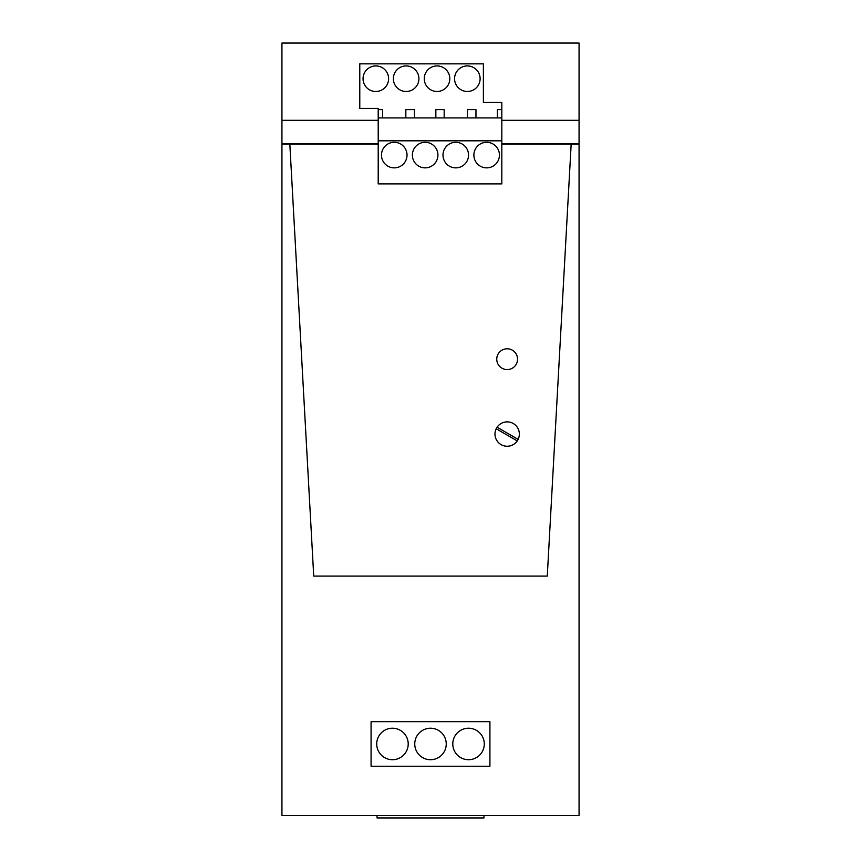 <?xml version="1.0" encoding="UTF-8"?>
<svg xmlns="http://www.w3.org/2000/svg" width="861" height="861" viewBox="0 0 861 861"><rect width="100%" height="100%" fill="white"/><g stroke="black" fill="none" stroke-linecap="round" stroke-linejoin="round"><path stroke-width="1.29" d="M579.066 144.078L571.198 143.679L547.273 576.095L313.727 576.095L289.823 144.078L281.934 144.078L281.934 815.571L579.066 815.571L579.066 144.078L501.812 144.078L501.812 183.888L378.205 183.888L501.812 183.888L378.205 183.888L378.205 144.078L289.823 144.078L313.727 576.095L547.273 576.095L571.198 143.679L501.812 143.679L579.066 143.679L579.066 120.303L501.812 120.303M579.066 120.303L579.066 43.05L281.934 43.05L281.934 120.303L378.205 120.303M378.205 144.078L281.934 143.679L281.934 120.303M371.08 721.679L371.08 766.247L489.92 766.247L489.92 721.679L371.08 721.679L371.08 766.247L489.92 766.247L489.92 721.679L371.08 721.679L489.92 721.679L489.92 766.247L371.08 766.247L371.08 721.679M378.205 109.605L378.205 108.421L359.78 108.421L359.78 63.854L483.387 63.854L483.387 102.47L501.812 102.47L501.812 109.605L497.357 109.605L497.357 117.925L378.205 117.925L378.205 109.605L382.661 109.605L382.661 117.925M483.979 815.571L483.979 817.95L377.021 817.95L377.021 815.571M281.934 144.078L378.205 143.679L378.205 117.925M501.812 144.078L501.812 102.47M501.812 140.817L378.205 140.817M455.76 167.863A12.775 12.775 0 0 0 468.535 155.077A12.775 12.775 0 0 0 455.76 142.302A12.775 12.775 0 0 0 442.984 155.077A12.775 12.775 0 0 0 455.76 167.863M425.151 167.863A12.775 12.775 0 0 0 437.926 155.077A12.775 12.775 0 0 0 425.151 142.302A12.775 12.775 0 0 0 412.376 155.077A12.775 12.775 0 0 0 425.151 167.863M394.252 167.863A12.775 12.775 0 0 0 407.027 155.077A12.775 12.775 0 0 0 394.252 142.302A12.775 12.775 0 0 0 381.477 155.077A12.775 12.775 0 0 0 394.252 167.863M486.659 142.302A12.775 12.775 0 0 0 473.884 155.077A12.775 12.775 0 0 0 486.659 167.863A12.775 12.775 0 0 0 499.434 155.077A12.775 12.775 0 0 0 486.659 142.302M501.812 117.925L497.357 117.925M483.387 63.854L359.78 63.854L359.78 108.421M467.34 65.931A12.775 12.775 0 0 0 454.565 78.706A12.775 12.775 0 0 0 467.34 91.481A12.775 12.775 0 0 0 480.115 78.706A12.775 12.775 0 0 0 467.34 65.931M406.134 91.481A12.775 12.775 0 0 0 418.909 78.706A12.775 12.775 0 0 0 406.134 65.931A12.775 12.775 0 0 0 393.359 78.706A12.775 12.775 0 0 0 406.134 91.481M375.826 65.931A12.775 12.775 0 0 0 363.051 78.706A12.775 12.775 0 0 0 375.826 91.481A12.775 12.775 0 0 0 388.602 78.706A12.775 12.775 0 0 0 375.826 65.931M437.033 65.931A12.775 12.775 0 0 0 424.258 78.706A12.775 12.775 0 0 0 437.033 91.481A12.775 12.775 0 0 0 449.808 78.706A12.775 12.775 0 0 0 437.033 65.931M467.34 117.925L467.34 109.605L475.961 109.605L475.961 117.925M435.849 117.925L435.849 109.605L444.168 109.605L444.168 117.925M405.843 117.925L405.843 109.605L414.453 109.605L414.453 117.925M392.465 728.223A15.746 15.746 0 0 0 376.72 743.969A15.746 15.746 0 0 0 392.465 759.714A15.746 15.746 0 0 0 408.211 743.969A15.746 15.746 0 0 0 392.465 728.223M468.535 728.223A15.746 15.746 0 0 0 452.789 743.969A15.746 15.746 0 0 0 468.535 759.714A15.746 15.746 0 0 0 484.28 743.969A15.746 15.746 0 0 0 468.535 728.223M430.5 759.714A15.746 15.746 0 0 0 446.246 743.969A15.746 15.746 0 0 0 430.5 728.223A15.746 15.746 0 0 0 414.754 743.969A15.746 15.746 0 0 0 430.5 759.714M507.161 348.791A10.397 10.397 0 0 0 496.754 359.188A10.397 10.397 0 0 0 507.161 369.584A10.397 10.397 0 0 0 517.558 359.188A10.397 10.397 0 0 0 507.161 348.791A10.397 10.397 0 0 0 496.754 359.188A10.397 10.397 0 0 0 507.161 369.584A10.397 10.397 0 0 0 517.558 359.188A10.397 10.397 0 0 0 507.161 348.791M518.128 439.368L497.077 427.217M517.235 440.907L496.194 428.767M507.161 421.879A12.183 12.183 0 0 0 494.978 434.062A12.183 12.183 0 0 0 507.161 446.246A12.183 12.183 0 0 0 519.344 434.062A12.183 12.183 0 0 0 507.161 421.879"/></g></svg>
